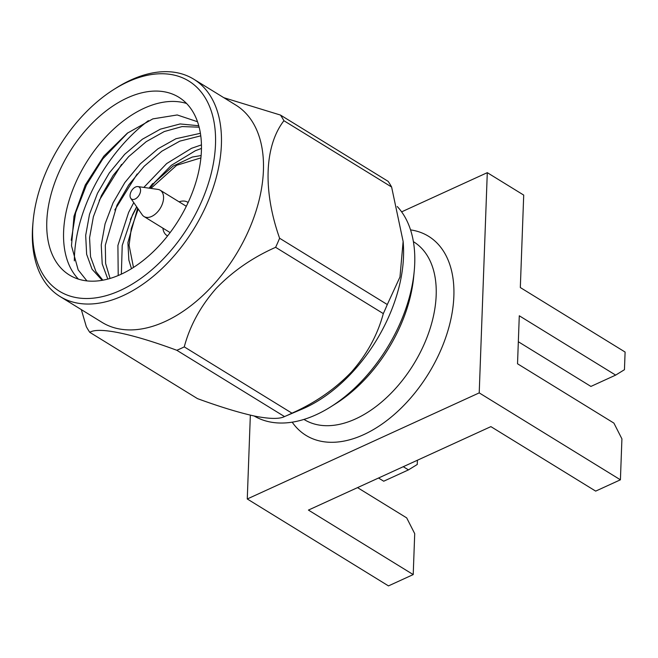 <?xml version="1.0" encoding="UTF-8"?>
<svg xmlns="http://www.w3.org/2000/svg" width="658" height="658" viewBox="0 0 658 658"><rect width="100%" height="100%" fill="white"/><g stroke="black" fill="none" stroke-linecap="round" stroke-linejoin="round"><path stroke-width="0.99" d="M71.253 240.285L75.67 212.69L86.395 185.128L102.837 158.858L127.841 132.801M99.251 200.369L121.582 164.401M114.813 209.951L137.144 173.983M130.374 219.533L136.774 206.957M149.103 188.155L152.705 183.566M201.455 144.892L191.503 148.313L166.655 163.579L143.822 187.423M133.771 202.623L128.631 212.419L117.914 245.442L118.21 275.521M200.419 133.294L175.941 138.731L157.936 148.815L140.277 163.867L124.839 182.562L113.069 202.837L105.066 223.893L101.242 244.982L102.204 263.874L107.797 279.074M198.774 125.744L180.152 123.951L160.371 129.157L142.375 139.233L124.716 154.293L109.277 172.98L97.499 193.255L89.504 214.311L85.68 235.399L86.642 254.301L92.062 269.212L102.163 280.308M55.527 260.872A104.375 64.262 121.6 0 1 78.286 139.389A104.375 64.262 121.6 0 1 178.82 97.244A104.375 64.262 121.6 0 1 178.82 219.813A104.375 64.262 121.6 0 1 69.386 275.011A104.375 64.262 121.6 0 1 55.527 260.872M186.568 103.479A104.375 64.262 -58.4 0 0 90.426 156.25A104.375 64.262 -58.4 0 0 72.339 271.219A104.375 64.262 -58.4 0 0 78.442 279.132M86.922 280.892L78.17 269.887L71.492 245.779L73.992 216.235L85.26 185.046L103.832 156.16L127.339 133.179L152.845 118.884L177.224 114.961L197.532 121.746M201.471 148.428L195.393 150.715L171.319 165.347L148.996 188.147M136.658 206.793L132.521 214.812L122.224 245.492L121.352 274.131M200.789 135.828L179.831 141.133L161.827 151.217L144.168 166.268L128.729 184.956L116.959 205.23L105.313 245.228L105.634 263.521L110.059 278.441M199.16 127.191L182.077 126.566L164.261 131.551L146.265 141.635L128.606 156.686L113.168 175.382L101.39 195.648L93.395 216.704L89.57 237.793L90.533 256.694L95.953 271.606L102.854 280.185M205.181 97.762A123.408 75.974 121.6 0 1 140.952 278.35A123.408 75.974 121.6 0 1 33.171 220.611A123.408 75.974 121.6 0 1 113.933 89.422A123.408 75.974 121.6 0 1 205.181 97.762M33.171 220.611L32.9 223.498A127.578 78.549 -58.4 0 0 60.026 296.503A127.578 78.549 -58.4 0 0 182.908 244.99A127.578 78.549 -58.4 0 0 210.725 96.496A127.578 78.549 -58.4 0 0 193.781 79.207A127.578 78.549 -58.4 0 0 116.392 87.868L113.933 89.422M60.026 296.503L102.048 322.371A127.578 78.549 -58.4 0 0 224.929 270.857A127.578 78.549 -58.4 0 0 252.746 122.363A127.578 78.549 -58.4 0 0 235.811 105.074L193.781 79.207M148.395 120.661A127.578 78.549 -58.4 0 0 74.338 260.856M81.321 309.614L86.321 326.664A147.828 91.018 121.6 0 0 89.776 332.323C98.585 326.689 131.871 333.598 176.821 350.286A147.828 91.018 121.6 0 0 184.265 346.881C189.899 325.743 200.517 306.266 216.128 288.467C232.693 271.277 252.524 257.558 275.62 247.318A147.828 91.018 121.6 0 0 279.609 238.245C262.739 190.557 264.483 145.829 283.919 120.718A147.828 91.018 121.6 0 0 282.249 117.831A147.828 91.018 121.6 0 0 280.464 115.06L223.802 97.688M167.576 235.901A19.625 12.083 121.6 0 1 167.05 235.605A19.625 12.083 121.6 0 1 162.888 228.145M179.083 201.841A19.625 12.083 121.6 0 1 187.62 202.187A19.625 12.083 121.6 0 1 188.122 202.524M280.464 115.06L388.154 181.353A147.828 91.018 121.6 0 1 391.609 187.012L283.919 120.718M279.609 238.245L387.299 304.539L399.974 276.993L403.132 241.47L391.609 187.012M184.265 346.881L291.955 413.166C315.182 402.836 335.012 389.117 351.446 372.017C366.975 354.358 377.593 334.881 383.31 313.603L275.62 247.318M89.776 332.323L197.466 398.616C220.011 406.858 239.125 412.698 254.811 416.127C269.583 419.006 279.486 419.154 284.511 416.58L176.821 350.286M170.183 232.521A15.447 9.508 121.6 0 1 169.238 232.052L144.02 216.531A15.447 9.508 121.6 0 1 142.194 214.779L130.745 198.264A7.098 4.367 121.6 0 1 131.584 190.738A7.098 4.367 121.6 0 1 137.933 186.592A7.098 4.367 121.6 0 1 139.973 187.949A7.098 4.367 121.6 0 1 137.843 196.915A7.098 4.367 121.6 0 1 130.745 198.264M137.933 186.592L157.83 189.381A15.447 9.508 121.6 0 1 160.215 190.22L185.433 205.74A15.447 9.508 121.6 0 1 186.28 206.373M291.955 413.166A147.828 91.018 121.6 0 1 285.103 416.325L302.359 408.988A127.578 78.549 -58.4 0 0 403.362 244.908L403.14 241.47M387.299 304.539A147.828 91.018 121.6 0 1 383.31 313.603M285.103 416.325A147.828 91.018 121.6 0 1 284.511 416.58M160.215 190.22A15.447 9.508 121.6 0 1 162.271 192.317A15.447 9.508 121.6 0 1 158.899 210.297A15.447 9.508 121.6 0 1 144.02 216.531M254.161 415.996A127.578 78.549 -58.4 0 0 330.727 406.833A127.578 78.549 -58.4 0 0 414.219 271.211A127.578 78.549 -58.4 0 0 397.243 206.522M414.219 271.211L413.668 276.993A119.23 73.408 121.6 0 1 335.646 403.741L330.727 406.833M378.531 478.021L383.713 481.212L408.454 469.894L403.272 466.703M408.454 469.894L417.254 464.474L417.402 460.238M357.533 487.619L406.693 517.887L414.713 533.646L413.216 574.582L388.475 585.9L247.268 498.978L479.213 392.884L487.29 172.667L523.71 195.089L520.322 287.546L625.1 352.046L624.45 369.697L615.658 375.109L590.917 386.427L518.331 341.741M615.658 375.109L519.285 315.782L517.525 363.775L613.898 423.102L621.917 438.861L620.412 479.805L595.671 491.115L490.893 426.623L308.429 510.082L413.216 574.582M620.412 479.805L479.213 392.884M250.344 415.149L247.268 498.978M487.29 172.667L401.627 211.86M410.551 229.897A116.894 71.969 121.6 0 1 428.572 373.555A116.894 71.969 121.6 0 1 292.193 422.173M303.963 419.409L304.161 419.533A104.375 64.262 -58.4 0 0 413.594 364.335A104.375 64.262 -58.4 0 0 413.586 241.766L413.397 241.651M133.484 267.428L129.075 245.245L131.287 228.565L138.229 209.063M150.937 188.41L176.681 165.29L200.912 157.887M131.477 268.686L128.853 260.083L127.907 242.572L137.637 208.208M149.909 188.27L154.901 182.208L173.013 166.145L192.284 157.056L201.134 155.535M167.05 235.605L167.56 235.926M187.62 202.187L188.13 202.508"/></g></svg>
